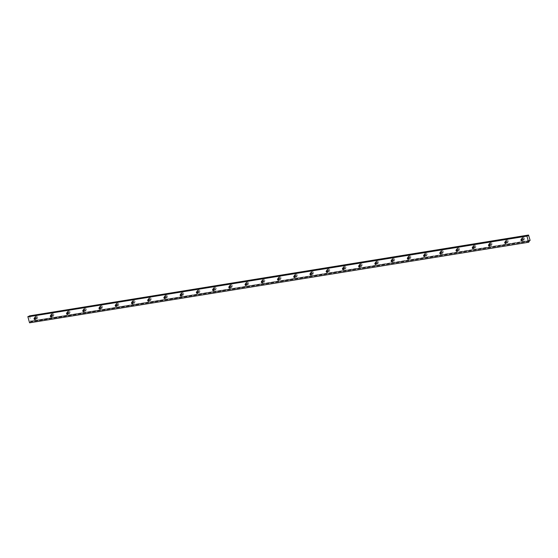 <?xml version="1.0" encoding="UTF-8"?>
<svg xmlns="http://www.w3.org/2000/svg" width="558" height="558" viewBox="0 0 558 558"><rect width="100%" height="100%" fill="white"/><g stroke="black" fill="none" stroke-linecap="round" stroke-linejoin="round"><path stroke-width="0.42" stroke-dasharray="2.79 2.09" d="M522.421 240.093A0.795 0.698 -130.5 0 0 523.167 239.075A0.795 0.698 -130.5 0 0 521.793 239.354M35.552 318.848A0.795 0.698 -130.5 0 0 36.298 317.83A0.795 0.698 -130.5 0 0 34.931 318.116M51.782 316.226A0.795 0.698 -130.5 0 0 52.529 315.207A0.795 0.698 -130.5 0 0 51.155 315.493M68.013 313.596A0.795 0.698 -130.5 0 0 68.76 312.578A0.795 0.698 -130.5 0 0 67.385 312.864M84.244 310.973A0.795 0.698 -130.5 0 0 84.99 309.955A0.795 0.698 -130.5 0 0 83.616 310.241M100.468 308.351A0.795 0.698 -130.5 0 0 101.214 307.332A0.795 0.698 -130.5 0 0 99.847 307.618M116.699 305.721A0.795 0.698 -130.5 0 0 117.445 304.703A0.795 0.698 -130.5 0 0 116.071 304.989M132.93 303.099A0.795 0.698 -130.5 0 0 133.676 302.08A0.795 0.698 -130.5 0 0 132.302 302.366M149.153 300.469A0.795 0.698 -130.5 0 0 149.907 299.451A0.795 0.698 -130.5 0 0 148.533 299.737M165.384 297.846A0.795 0.698 -130.5 0 0 166.131 296.828A0.795 0.698 -130.5 0 0 164.756 297.114M181.615 295.224A0.795 0.698 -130.5 0 0 182.361 294.206A0.795 0.698 -130.5 0 0 180.987 294.491M197.846 292.594A0.795 0.698 -130.5 0 0 198.592 291.576A0.795 0.698 -130.5 0 0 197.218 291.862M214.07 289.972A0.795 0.698 -130.5 0 0 214.816 288.953A0.795 0.698 -130.5 0 0 213.449 289.239M230.301 287.349A0.795 0.698 -130.5 0 0 231.047 286.331A0.795 0.698 -130.5 0 0 229.673 286.61M246.531 284.719A0.795 0.698 -130.5 0 0 247.278 283.701A0.795 0.698 -130.5 0 0 245.904 283.987M262.762 282.097A0.795 0.698 -130.5 0 0 263.509 281.079A0.795 0.698 -130.5 0 0 262.134 281.365M278.986 279.467A0.795 0.698 -130.5 0 0 279.732 278.449A0.795 0.698 -130.5 0 0 278.358 278.735M295.217 276.845A0.795 0.698 -130.5 0 0 295.963 275.826A0.795 0.698 -130.5 0 0 294.589 276.112M311.448 274.222A0.795 0.698 -130.5 0 0 312.194 273.204A0.795 0.698 -130.5 0 0 310.82 273.483M327.672 271.593A0.795 0.698 -130.5 0 0 328.418 270.574A0.795 0.698 -130.5 0 0 327.051 270.86M343.902 268.97A0.795 0.698 -130.5 0 0 344.649 267.952A0.795 0.698 -130.5 0 0 343.275 268.238M360.133 266.34A0.795 0.698 -130.5 0 0 360.88 265.322A0.795 0.698 -130.5 0 0 359.505 265.608M376.364 263.718A0.795 0.698 -130.5 0 0 377.11 262.699A0.795 0.698 -130.5 0 0 375.736 262.985M392.588 261.095A0.795 0.698 -130.5 0 0 393.334 260.077A0.795 0.698 -130.5 0 0 391.96 260.363M408.819 258.466A0.795 0.698 -130.5 0 0 409.565 257.447A0.795 0.698 -130.5 0 0 408.191 257.733M425.05 255.843A0.795 0.698 -130.5 0 0 425.796 254.825A0.795 0.698 -130.5 0 0 424.422 255.111M441.273 253.22A0.795 0.698 -130.5 0 0 442.02 252.202A0.795 0.698 -130.5 0 0 440.653 252.481M457.504 250.591A0.795 0.698 -130.5 0 0 458.251 249.572A0.795 0.698 -130.5 0 0 456.876 249.858M473.735 247.968A0.795 0.698 -130.5 0 0 474.481 246.95A0.795 0.698 -130.5 0 0 473.107 247.236M489.966 245.339A0.795 0.698 -130.5 0 0 490.712 244.32A0.795 0.698 -130.5 0 0 489.338 244.606M506.19 242.716A0.795 0.698 -130.5 0 0 506.936 241.698A0.795 0.698 -130.5 0 0 505.569 241.984M29.518 315.772L30.899 321.359L529.458 240.707L30.613 321.157L30.397 321.75L529.437 241.021M522.93 237.436A1.367 1.193 49.5 0 1 523.648 239.996A1.367 1.193 49.5 0 1 522.93 237.436M522.169 238.085A1.367 1.193 49.5 0 1 522.888 240.644A1.367 1.193 49.5 0 1 522.169 238.085M36.061 316.198A1.367 1.193 49.5 0 1 36.779 318.757A1.367 1.193 49.5 0 1 36.061 316.198M35.307 316.839A1.367 1.193 49.5 0 1 36.019 319.406A1.367 1.193 49.5 0 1 35.307 316.839M52.292 313.568A1.367 1.193 49.5 0 1 53.01 316.128A1.367 1.193 49.5 0 1 52.292 313.568M51.531 314.217A1.367 1.193 49.5 0 1 52.25 316.777A1.367 1.193 49.5 0 1 51.531 314.217M68.522 310.946A1.367 1.193 49.5 0 1 69.234 313.505A1.367 1.193 49.5 0 1 68.522 310.946M67.762 311.594A1.367 1.193 49.5 0 1 68.481 314.154A1.367 1.193 49.5 0 1 67.762 311.594M84.753 308.316A1.367 1.193 49.5 0 1 85.465 310.883A1.367 1.193 49.5 0 1 84.753 308.316M83.993 308.965A1.367 1.193 49.5 0 1 84.704 311.524A1.367 1.193 49.5 0 1 83.993 308.965M100.977 305.693A1.367 1.193 49.5 0 1 101.696 308.253A1.367 1.193 49.5 0 1 100.977 305.693M100.224 306.342A1.367 1.193 49.5 0 1 100.935 308.902A1.367 1.193 49.5 0 1 100.224 306.342M117.208 303.071A1.367 1.193 49.5 0 1 117.919 305.631A1.367 1.193 49.5 0 1 117.208 303.071M116.448 303.719A1.367 1.193 49.5 0 1 117.166 306.279A1.367 1.193 49.5 0 1 116.448 303.719M133.439 300.441A1.367 1.193 49.5 0 1 134.15 303.008A1.367 1.193 49.5 0 1 133.439 300.441M132.678 301.09A1.367 1.193 49.5 0 1 133.39 303.65A1.367 1.193 49.5 0 1 132.678 301.09M149.663 297.819A1.367 1.193 49.5 0 1 150.381 300.378A1.367 1.193 49.5 0 1 149.663 297.819M148.909 298.467A1.367 1.193 49.5 0 1 149.621 301.027A1.367 1.193 49.5 0 1 148.909 298.467M165.893 295.196A1.367 1.193 49.5 0 1 166.612 297.756A1.367 1.193 49.5 0 1 165.893 295.196M165.133 295.838A1.367 1.193 49.5 0 1 165.852 298.404A1.367 1.193 49.5 0 1 165.133 295.838M182.124 292.566A1.367 1.193 49.5 0 1 182.836 295.126A1.367 1.193 49.5 0 1 182.124 292.566M181.364 293.215A1.367 1.193 49.5 0 1 182.082 295.775A1.367 1.193 49.5 0 1 181.364 293.215M198.355 289.944A1.367 1.193 49.5 0 1 199.066 292.504A1.367 1.193 49.5 0 1 198.355 289.944M197.595 290.592A1.367 1.193 49.5 0 1 198.306 293.152A1.367 1.193 49.5 0 1 197.595 290.592M214.579 287.314A1.367 1.193 49.5 0 1 215.297 289.881A1.367 1.193 49.5 0 1 214.579 287.314M213.826 287.963A1.367 1.193 49.5 0 1 214.537 290.523A1.367 1.193 49.5 0 1 213.826 287.963M230.81 284.692A1.367 1.193 49.5 0 1 231.528 287.251A1.367 1.193 49.5 0 1 230.81 284.692M230.049 285.34A1.367 1.193 49.5 0 1 230.768 287.9A1.367 1.193 49.5 0 1 230.049 285.34M247.041 282.069A1.367 1.193 49.5 0 1 247.752 284.629A1.367 1.193 49.5 0 1 247.041 282.069M246.28 282.711A1.367 1.193 49.5 0 1 246.999 285.278A1.367 1.193 49.5 0 1 246.28 282.711M263.264 279.439A1.367 1.193 49.5 0 1 263.983 281.999A1.367 1.193 49.5 0 1 263.264 279.439M262.511 280.088A1.367 1.193 49.5 0 1 263.223 282.648A1.367 1.193 49.5 0 1 262.511 280.088M279.495 276.817A1.367 1.193 49.5 0 1 280.214 279.377A1.367 1.193 49.5 0 1 279.495 276.817M278.735 277.466A1.367 1.193 49.5 0 1 279.453 280.025A1.367 1.193 49.5 0 1 278.735 277.466M295.726 274.187A1.367 1.193 49.5 0 1 296.438 276.754A1.367 1.193 49.5 0 1 295.726 274.187M294.966 274.836A1.367 1.193 49.5 0 1 295.684 277.396A1.367 1.193 49.5 0 1 294.966 274.836M311.957 271.565A1.367 1.193 49.5 0 1 312.668 274.124A1.367 1.193 49.5 0 1 311.957 271.565M311.197 272.213A1.367 1.193 49.5 0 1 311.908 274.773A1.367 1.193 49.5 0 1 311.197 272.213M328.181 268.942A1.367 1.193 49.5 0 1 328.899 271.502A1.367 1.193 49.5 0 1 328.181 268.942M327.427 269.584A1.367 1.193 49.5 0 1 328.139 272.151A1.367 1.193 49.5 0 1 327.427 269.584M344.412 266.312A1.367 1.193 49.5 0 1 345.13 268.872A1.367 1.193 49.5 0 1 344.412 266.312M343.651 266.961A1.367 1.193 49.5 0 1 344.37 269.521A1.367 1.193 49.5 0 1 343.651 266.961M360.642 263.69A1.367 1.193 49.5 0 1 361.354 266.25A1.367 1.193 49.5 0 1 360.642 263.69M359.882 264.339A1.367 1.193 49.5 0 1 360.601 266.898A1.367 1.193 49.5 0 1 359.882 264.339M376.873 261.067A1.367 1.193 49.5 0 1 377.585 263.627A1.367 1.193 49.5 0 1 376.873 261.067M376.113 261.709A1.367 1.193 49.5 0 1 376.824 264.276A1.367 1.193 49.5 0 1 376.113 261.709M393.097 258.438A1.367 1.193 49.5 0 1 393.815 260.998A1.367 1.193 49.5 0 1 393.097 258.438M392.344 259.086A1.367 1.193 49.5 0 1 393.055 261.646A1.367 1.193 49.5 0 1 392.344 259.086M409.328 255.815A1.367 1.193 49.5 0 1 410.039 258.375A1.367 1.193 49.5 0 1 409.328 255.815M408.568 256.464A1.367 1.193 49.5 0 1 409.286 259.024A1.367 1.193 49.5 0 1 408.568 256.464M425.559 253.186A1.367 1.193 49.5 0 1 426.27 255.752A1.367 1.193 49.5 0 1 425.559 253.186M424.798 253.834A1.367 1.193 49.5 0 1 425.51 256.394A1.367 1.193 49.5 0 1 424.798 253.834M441.783 250.563A1.367 1.193 49.5 0 1 442.501 253.123A1.367 1.193 49.5 0 1 441.783 250.563M441.029 251.212A1.367 1.193 49.5 0 1 441.741 253.771A1.367 1.193 49.5 0 1 441.029 251.212M458.013 247.94A1.367 1.193 49.5 0 1 458.732 250.5A1.367 1.193 49.5 0 1 458.013 247.94M457.253 248.582A1.367 1.193 49.5 0 1 457.972 251.149A1.367 1.193 49.5 0 1 457.253 248.582M474.244 245.311A1.367 1.193 49.5 0 1 474.956 247.871A1.367 1.193 49.5 0 1 474.244 245.311M473.484 245.959A1.367 1.193 49.5 0 1 474.202 248.519A1.367 1.193 49.5 0 1 473.484 245.959M490.475 242.688A1.367 1.193 49.5 0 1 491.186 245.248A1.367 1.193 49.5 0 1 490.475 242.688M489.715 243.337A1.367 1.193 49.5 0 1 490.426 245.897A1.367 1.193 49.5 0 1 489.715 243.337M506.699 240.059A1.367 1.193 49.5 0 1 507.417 242.625A1.367 1.193 49.5 0 1 506.699 240.059M505.946 240.707A1.367 1.193 49.5 0 1 506.657 243.267A1.367 1.193 49.5 0 1 505.946 240.707M529.423 241.07L30.397 321.75M30.383 321.799L29.713 322.956M28.36 316.177L29.149 316.539L29.365 316.016M30.871 321.345L529.458 240.714M31.06 321.066L530.1 240.338M528.649 235.127L29.609 315.856M529.186 241.851L30.153 322.58M31.046 321.234L530.086 240.505M28.681 316.491L527.715 235.762M529.242 241.223L30.202 321.952M527.931 235.622L28.89 316.351L527.61 235.657M522.204 240.686L523.048 239.968M35.335 319.448L36.179 318.73M51.566 316.825L52.41 316.107M67.797 314.196L68.641 313.477M84.021 311.573L84.865 310.855M100.252 308.944L101.096 308.225M116.483 306.321L117.326 305.603M132.713 303.698L133.55 302.98M148.937 301.069L149.781 300.35M165.168 298.446L166.012 297.728M181.399 295.824L182.243 295.098M197.63 293.194L198.467 292.476M213.854 290.572L214.697 289.853M230.084 287.942L230.928 287.224M246.315 285.319L247.152 284.601M262.539 282.697L263.383 281.971M278.77 280.067L279.614 279.349M295.001 277.445L295.845 276.726M311.231 274.815L312.068 274.097M327.455 272.192L328.299 271.474M343.686 269.57L344.53 268.851M359.917 266.94L360.754 266.222M376.141 264.318L376.985 263.599M392.372 261.695L393.216 260.97M408.602 259.065L409.446 258.347M424.833 256.443L425.67 255.724M441.057 253.813L441.901 253.095M457.288 251.191L458.132 250.472M473.519 248.568L474.363 247.843M489.743 245.939L490.587 245.22M505.973 243.316L506.817 242.597M529.647 240.435L30.613 321.157M523.418 240.4L524.171 239.752M36.549 319.162L37.309 318.513M52.78 316.539L53.533 315.891M69.004 313.91L69.764 313.261M85.234 311.287L85.995 310.639M101.465 308.658L102.226 308.016M117.696 306.035L118.449 305.386M133.92 303.413L134.68 302.764M150.151 300.783L150.911 300.134M166.382 298.16L167.142 297.512M182.612 295.531L183.366 294.889M198.836 292.908L199.597 292.259M215.067 290.286L215.827 289.637M231.298 287.656L232.051 287.007M247.522 285.033L248.282 284.385M263.753 282.411L264.513 281.762M279.983 279.781L280.744 279.133M296.214 277.159L296.968 276.51M312.438 274.529L313.198 273.887M328.669 271.906L329.429 271.258M344.9 269.284L345.653 268.635M361.124 266.654L361.884 266.006M377.354 264.032L378.115 263.383M393.585 261.402L394.346 260.76M409.816 258.779L410.569 258.131M426.04 256.157L426.8 255.508M442.271 253.527L443.031 252.879M458.502 250.905L459.262 250.256M474.732 248.275L475.486 247.633M490.956 245.653L491.717 245.004M507.187 243.03L507.947 242.381M521.172 239.48L522.009 238.761M34.303 318.234L35.147 317.516M50.534 315.612L51.371 314.893M66.758 312.989L67.602 312.264M82.989 310.36L83.833 309.641M99.219 307.737L100.063 307.019M115.45 305.107L116.287 304.389M131.674 302.485L132.518 301.766M147.905 299.862L148.749 299.144M164.136 297.233L164.98 296.514M180.36 294.61L181.204 293.892M196.59 291.98L197.434 291.262M212.821 289.358L213.665 288.639M229.052 286.735L229.889 286.017M245.276 284.106L246.12 283.387M261.507 281.483L262.351 280.765M277.738 278.861L278.582 278.135M293.968 276.231L294.805 275.512M310.192 273.608L311.036 272.89M326.423 270.979L327.267 270.26M342.654 268.356L343.491 267.638M358.878 265.734L359.722 265.008M375.109 263.104L375.952 262.386M391.339 260.481L392.183 259.763M407.57 257.852L408.407 257.133M423.794 255.229L424.638 254.511M440.025 252.607L440.869 251.888M456.256 249.977L457.1 249.259M472.48 247.354L473.324 246.636M488.71 244.725L489.554 244.006M504.941 242.102L505.785 241.384M528.189 235.811L29.149 316.539M521.639 238.329L522.4 237.68M34.777 317.084L35.531 316.435M51.001 314.461L51.761 313.812M67.232 311.831L67.992 311.19M83.463 309.209L84.223 308.56M99.694 306.586L100.447 305.937M115.918 303.957L116.678 303.308M132.148 301.334L132.909 300.685M148.379 298.704L149.139 298.063M164.61 296.082L165.363 295.433M180.834 293.459L181.594 292.81M197.065 290.83L197.825 290.181M213.296 288.207L214.049 287.558M229.519 285.584L230.28 284.936M245.75 282.955L246.51 282.306M261.981 280.332L262.741 279.684M278.212 277.703L278.965 277.061M294.436 275.08L295.196 274.431M310.666 272.457L311.427 271.809M326.897 269.828L327.651 269.179M343.121 267.205L343.881 266.557M359.352 264.576L360.112 263.934M375.583 261.953L376.343 261.304M391.814 259.331L392.567 258.682M408.038 256.701L408.798 256.052M424.268 254.078L425.029 253.43M440.499 251.449L441.259 250.807M456.73 248.826L457.483 248.177M472.954 246.204L473.714 245.555M489.185 243.574L489.945 242.925M505.415 240.951L506.169 240.303M527.603 235.65L28.87 316.33"/><path stroke-width="0.84" d="M521.897 240.833A0.795 0.698 -130.5 0 0 521.479 239.333A0.795 0.698 -130.5 0 0 521.897 240.833M35.028 319.588A0.795 0.698 -130.5 0 0 34.61 318.095A0.795 0.698 -130.5 0 0 35.028 319.588M51.259 316.965A0.795 0.698 -130.5 0 0 50.841 315.472A0.795 0.698 -130.5 0 0 51.259 316.965M67.483 314.342A0.795 0.698 -130.5 0 0 67.072 312.843A0.795 0.698 -130.5 0 0 67.483 314.342M83.714 311.713A0.795 0.698 -130.5 0 0 83.295 310.22A0.795 0.698 -130.5 0 0 83.714 311.713M99.945 309.09A0.795 0.698 -130.5 0 0 99.526 307.598A0.795 0.698 -130.5 0 0 99.945 309.09M116.176 306.461A0.795 0.698 -130.5 0 0 115.757 304.968A0.795 0.698 -130.5 0 0 116.176 306.461M132.399 303.838A0.795 0.698 -130.5 0 0 131.988 302.345A0.795 0.698 -130.5 0 0 132.399 303.838M148.63 301.215A0.795 0.698 -130.5 0 0 148.212 299.716A0.795 0.698 -130.5 0 0 148.63 301.215M164.861 298.586A0.795 0.698 -130.5 0 0 164.443 297.093A0.795 0.698 -130.5 0 0 164.861 298.586M181.092 295.963A0.795 0.698 -130.5 0 0 180.673 294.471A0.795 0.698 -130.5 0 0 181.092 295.963M197.316 293.334A0.795 0.698 -130.5 0 0 196.897 291.841A0.795 0.698 -130.5 0 0 197.316 293.334M213.547 290.711A0.795 0.698 -130.5 0 0 213.128 289.218A0.795 0.698 -130.5 0 0 213.547 290.711M229.777 288.088A0.795 0.698 -130.5 0 0 229.359 286.589A0.795 0.698 -130.5 0 0 229.777 288.088M246.001 285.459A0.795 0.698 -130.5 0 0 245.59 283.966A0.795 0.698 -130.5 0 0 246.001 285.459M262.232 282.836A0.795 0.698 -130.5 0 0 261.814 281.344A0.795 0.698 -130.5 0 0 262.232 282.836M278.463 280.207A0.795 0.698 -130.5 0 0 278.044 278.714A0.795 0.698 -130.5 0 0 278.463 280.207M294.694 277.584A0.795 0.698 -130.5 0 0 294.275 276.091A0.795 0.698 -130.5 0 0 294.694 277.584M310.918 274.961A0.795 0.698 -130.5 0 0 310.499 273.469A0.795 0.698 -130.5 0 0 310.918 274.961M327.148 272.332A0.795 0.698 -130.5 0 0 326.73 270.839A0.795 0.698 -130.5 0 0 327.148 272.332M343.379 269.709A0.795 0.698 -130.5 0 0 342.961 268.217A0.795 0.698 -130.5 0 0 343.379 269.709M359.603 267.087A0.795 0.698 -130.5 0 0 359.192 265.587A0.795 0.698 -130.5 0 0 359.603 267.087M375.834 264.457A0.795 0.698 -130.5 0 0 375.415 262.964A0.795 0.698 -130.5 0 0 375.834 264.457M392.065 261.835A0.795 0.698 -130.5 0 0 391.646 260.342A0.795 0.698 -130.5 0 0 392.065 261.835M408.296 259.205A0.795 0.698 -130.5 0 0 407.877 257.712A0.795 0.698 -130.5 0 0 408.296 259.205M424.519 256.582A0.795 0.698 -130.5 0 0 424.108 255.09A0.795 0.698 -130.5 0 0 424.519 256.582M440.75 253.96A0.795 0.698 -130.5 0 0 440.332 252.46A0.795 0.698 -130.5 0 0 440.75 253.96M456.981 251.33A0.795 0.698 -130.5 0 0 456.563 249.838A0.795 0.698 -130.5 0 0 456.981 251.33M473.212 248.708A0.795 0.698 -130.5 0 0 472.793 247.215A0.795 0.698 -130.5 0 0 473.212 248.708M489.436 246.078A0.795 0.698 -130.5 0 0 489.017 244.585A0.795 0.698 -130.5 0 0 489.436 246.078M505.667 243.455A0.795 0.698 -130.5 0 0 505.248 241.963A0.795 0.698 -130.5 0 0 505.667 243.455M529.905 240.617L529.577 240.47L528.754 242.228L29.567 322.817L27.9 316.839L526.94 236.111L528.607 242.088M529.458 240.714L530.1 240.338L528.559 235.044L29.365 315.947L528.412 235.169M527.61 235.657L528.189 235.811L528.398 235.218M527.603 235.65L526.94 236.111M27.9 316.839L526.961 235.825M528.754 242.228L29.567 322.817M27.928 316.553L527.401 235.455M29.372 315.898L528.559 235.044M521.793 239.354A0.795 0.698 -130.5 0 0 522.421 240.093M34.931 318.116A0.795 0.698 -130.5 0 0 35.552 318.848M51.155 315.493A0.795 0.698 -130.5 0 0 51.782 316.226M67.385 312.864A0.795 0.698 -130.5 0 0 68.013 313.596M83.616 310.241A0.795 0.698 -130.5 0 0 84.244 310.973M99.847 307.618A0.795 0.698 -130.5 0 0 100.468 308.351M116.071 304.989A0.795 0.698 -130.5 0 0 116.699 305.721M132.302 302.366A0.795 0.698 -130.5 0 0 132.93 303.099M148.533 299.737A0.795 0.698 -130.5 0 0 149.153 300.469M164.756 297.114A0.795 0.698 -130.5 0 0 165.384 297.846M180.987 294.491A0.795 0.698 -130.5 0 0 181.615 295.224M197.218 291.862A0.795 0.698 -130.5 0 0 197.846 292.594M213.449 289.239A0.795 0.698 -130.5 0 0 214.07 289.972M229.673 286.61A0.795 0.698 -130.5 0 0 230.301 287.349M245.904 283.987A0.795 0.698 -130.5 0 0 246.531 284.719M262.134 281.365A0.795 0.698 -130.5 0 0 262.762 282.097M278.358 278.735A0.795 0.698 -130.5 0 0 278.986 279.467M294.589 276.112A0.795 0.698 -130.5 0 0 295.217 276.845M310.82 273.483A0.795 0.698 -130.5 0 0 311.448 274.222M327.051 270.86A0.795 0.698 -130.5 0 0 327.672 271.593M343.275 268.238A0.795 0.698 -130.5 0 0 343.902 268.97M359.505 265.608A0.795 0.698 -130.5 0 0 360.133 266.34M375.736 262.985A0.795 0.698 -130.5 0 0 376.364 263.718M391.96 260.363A0.795 0.698 -130.5 0 0 392.588 261.095M408.191 257.733A0.795 0.698 -130.5 0 0 408.819 258.466M424.422 255.111A0.795 0.698 -130.5 0 0 425.05 255.843M440.653 252.481A0.795 0.698 -130.5 0 0 441.273 253.22M456.876 249.858A0.795 0.698 -130.5 0 0 457.504 250.591M473.107 247.236A0.795 0.698 -130.5 0 0 473.735 247.968M489.338 244.606A0.795 0.698 -130.5 0 0 489.966 245.339M505.569 241.984A0.795 0.698 -130.5 0 0 506.19 242.716"/></g></svg>
